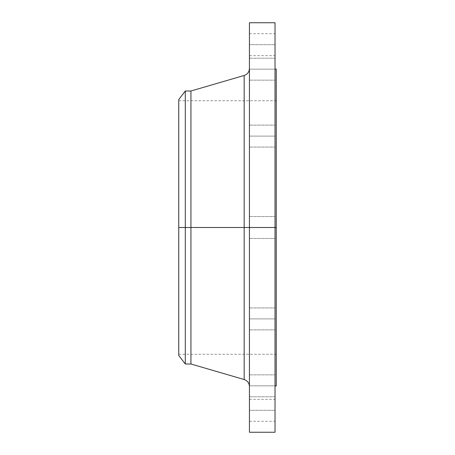 <?xml version="1.0" encoding="UTF-8"?>
<svg xmlns="http://www.w3.org/2000/svg" width="455" height="455" viewBox="0 0 455 455"><rect width="100%" height="100%" fill="white"/><g stroke="black" fill="none" stroke-linecap="round" stroke-linejoin="round"><path stroke-width="0.34" stroke-dasharray="2.27 1.71" d="M249.437 385.823L249.437 374.852L249.437 385.823L275.03 385.823L249.437 385.823L249.437 374.852L249.437 385.823L275.03 385.823L275.03 374.852L275.03 385.823L249.437 385.823L249.437 374.852L249.437 396.788L249.437 374.852L249.437 385.823L275.03 385.823L275.03 374.852L275.03 396.788L275.03 374.852L275.03 396.788L275.03 385.823L249.437 385.823L249.437 396.788L249.437 385.823L275.03 385.823L275.03 396.788L275.03 385.823L249.437 385.823L249.437 396.788L249.437 385.823M249.437 410.313L249.437 399.342L249.437 410.313L275.03 410.313L249.437 410.313L249.437 421.279L249.437 399.342L249.437 410.313L275.03 410.313L275.03 399.342L275.03 421.279L275.03 410.313L249.437 410.313L249.437 421.279L249.437 410.313M249.437 318.904L249.437 307.938L249.437 318.904L275.03 318.904L249.437 318.904L249.437 307.938L249.437 318.904L275.03 318.904L275.03 307.938L275.03 318.904L249.437 318.904L249.437 329.875L249.437 307.938L249.437 329.875L249.437 307.938L249.437 318.904L275.03 318.904L275.03 307.938L275.03 329.875L275.03 307.938L275.03 329.875L275.03 318.904L249.437 318.904L249.437 329.875L249.437 318.904L275.03 318.904L275.03 329.875L275.03 318.904L249.437 318.904L249.437 329.875L249.437 318.904M244.17 75.473L244.17 227.5L178.752 227.5L276.248 227.5L178.752 227.5L178.752 354.252L178.752 100.748L178.752 355.469L178.752 227.5L276.248 227.5L276.248 100.748L276.248 227.5L275.03 227.5L275.03 69.063L275.03 385.937L275.03 227.5L249.437 227.5L249.437 432.25L249.437 216.529L249.437 227.5L275.03 227.5L249.437 227.5L249.437 216.529L249.437 227.5L275.03 227.5L275.03 216.529L275.03 227.5L249.437 227.5L249.437 68.455L249.437 227.5L249.437 68.455L249.437 227.5L275.03 227.5L275.03 216.529L275.03 432.25L275.03 227.5L276.248 227.5L276.248 385.937L276.248 227.5L178.752 227.5L185.299 227.5L185.299 364L185.299 227.5L190.935 227.5L190.935 364L190.935 227.5L244.17 227.5L244.17 75.473L244.17 227.5L249.437 227.5L249.437 22.75L249.437 386.545L249.437 227.5L249.437 386.545L249.437 227.5L244.17 227.5L244.17 379.527M249.437 136.096L249.437 125.125L249.437 136.096L275.03 136.096L249.437 136.096L249.437 125.125L249.437 136.096L275.03 136.096L275.03 125.125L275.03 136.096L249.437 136.096L249.437 125.125L249.437 147.062L249.437 125.125L249.437 136.096L275.03 136.096L275.03 125.125L275.03 147.062L275.03 125.125L275.03 147.062L275.03 136.096L249.437 136.096L249.437 147.062L249.437 136.096L275.03 136.096L275.03 147.062L275.03 136.096L249.437 136.096L249.437 147.062L249.437 136.096M249.437 69.177L249.437 58.212L249.437 69.177L275.03 69.177L249.437 69.177L249.437 58.212L249.437 69.177L275.03 69.177L275.03 58.212L275.03 69.177L249.437 69.177L249.437 80.148L249.437 58.212L249.437 80.148L249.437 58.212L249.437 69.177L275.03 69.177L275.03 58.212L275.03 80.148L275.03 58.212L275.03 80.148L275.03 69.177L249.437 69.177L249.437 80.148L249.437 69.177L275.03 69.177L275.03 80.148L275.03 69.177L249.437 69.177L249.437 80.148L249.437 69.177M249.437 44.687L249.437 33.721L249.437 44.687L275.03 44.687L249.437 44.687L249.437 55.658L249.437 33.721L249.437 44.687L275.03 44.687L275.03 33.721L275.03 55.658L275.03 44.687L249.437 44.687L249.437 55.658L249.437 44.687M276.248 227.5L276.248 69.063L276.248 227.5M275.03 22.75L275.03 385.937L275.03 227.5L249.437 227.5L275.03 227.5L275.03 238.471L275.03 227.5L249.437 227.5L249.437 238.471L249.437 227.5L275.03 227.5L275.03 238.471L275.03 22.75M190.935 227.5L190.935 91L190.935 227.5M185.299 227.5L185.299 91L185.299 227.5M178.752 227.5L178.752 99.531L178.752 227.5M244.17 227.5L244.17 379.527L244.17 227.5M275.03 44.687L275.03 55.658L275.03 44.687M275.03 69.177L275.03 80.148L275.03 69.177M275.03 136.096L275.03 147.062L275.03 136.096M249.437 227.5L249.437 238.471L249.437 227.5M275.03 318.904L275.03 329.875L275.03 318.904M275.03 410.313L275.03 421.279L275.03 410.313M275.03 385.823L275.03 396.788L275.03 385.823M249.437 374.852L275.03 374.852L249.437 374.852M249.437 399.342L275.03 399.342M249.437 307.938L275.03 307.938L249.437 307.938M249.437 216.529L275.03 216.529L249.437 216.529M249.437 125.125L275.03 125.125L249.437 125.125M249.437 58.212L275.03 58.212L249.437 58.212M249.437 33.721L275.03 33.721M178.752 100.748L276.248 100.748M178.752 354.252L276.248 354.252M249.437 238.471L275.03 238.471L249.437 238.471M249.437 329.875L275.03 329.875L249.437 329.875M249.437 147.062L275.03 147.062L249.437 147.062M249.437 80.148L275.03 80.148L249.437 80.148M249.437 55.658L275.03 55.658M249.437 396.788L275.03 396.788L249.437 396.788M249.437 421.279L275.03 421.279"/><path stroke-width="0.68" d="M275.03 22.75L275.03 227.5L275.03 22.75L249.437 22.75L249.437 227.5L276.248 227.5L276.248 385.937L276.248 227.5L275.03 227.5L275.03 432.25L275.03 227.5L244.17 227.5L244.17 75.473L244.17 227.5L178.752 227.5L178.752 355.469L178.752 227.5L185.299 227.5L185.299 364L185.299 227.5L190.935 227.5L190.935 364L190.935 227.5L244.17 227.5L244.17 75.473C247.48 74.296 249.232 71.958 249.437 68.455M178.752 355.469L185.299 364L190.935 364L244.17 379.527L244.17 227.5L244.17 379.527L244.17 227.5L249.437 227.5L249.437 432.25L249.437 22.75M276.248 69.063L276.248 227.5L276.248 69.063L275.03 69.063M244.17 75.473L190.935 91L190.935 227.5L190.935 91L185.299 91L185.299 227.5L185.299 91L178.752 99.531L178.752 227.5L178.752 99.531M275.03 432.25L249.437 432.25M276.248 385.937L275.03 385.937M244.17 379.527C247.48 380.704 249.232 383.042 249.437 386.545"/></g></svg>

